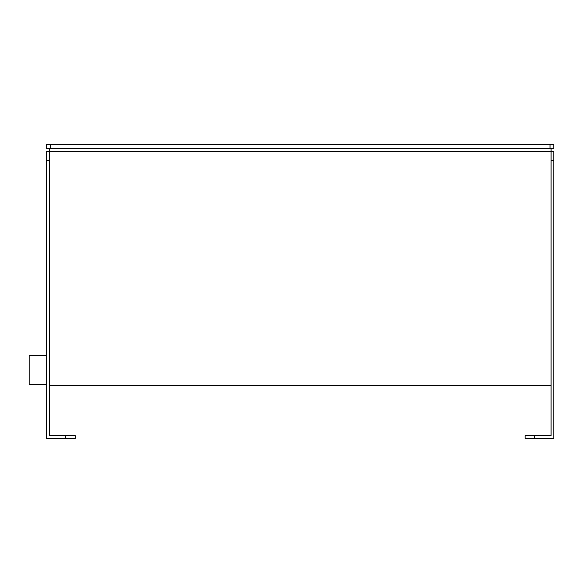 <?xml version="1.0" encoding="UTF-8"?>
<svg xmlns="http://www.w3.org/2000/svg" width="583" height="583" viewBox="0 0 583 583"><rect width="100%" height="100%" fill="white"/><g stroke="black" fill="none" stroke-linecap="round" stroke-linejoin="round"><path stroke-width="0.87" d="M50.218 148.359L46.385 148.359L46.385 144.526L50.218 144.526L50.218 148.359L550.017 148.359L550.017 144.526L553.85 144.526L553.85 148.359L550.017 148.359M50.218 144.526L550.017 144.526M49.256 148.359L49.256 435.603L75.112 435.603L75.112 438.474L46.385 438.474L46.385 151.23L553.85 151.23L553.85 438.474L525.123 438.474L525.123 435.603L550.979 435.603L550.979 148.359M550.979 385.815L49.256 385.815M46.385 384.379L29.15 384.379L29.15 355.652L46.385 355.652M553.85 160.806L550.979 160.806M534.698 435.603L534.698 438.474M49.256 160.806L46.385 160.806M65.536 438.474L65.536 435.603"/></g></svg>
